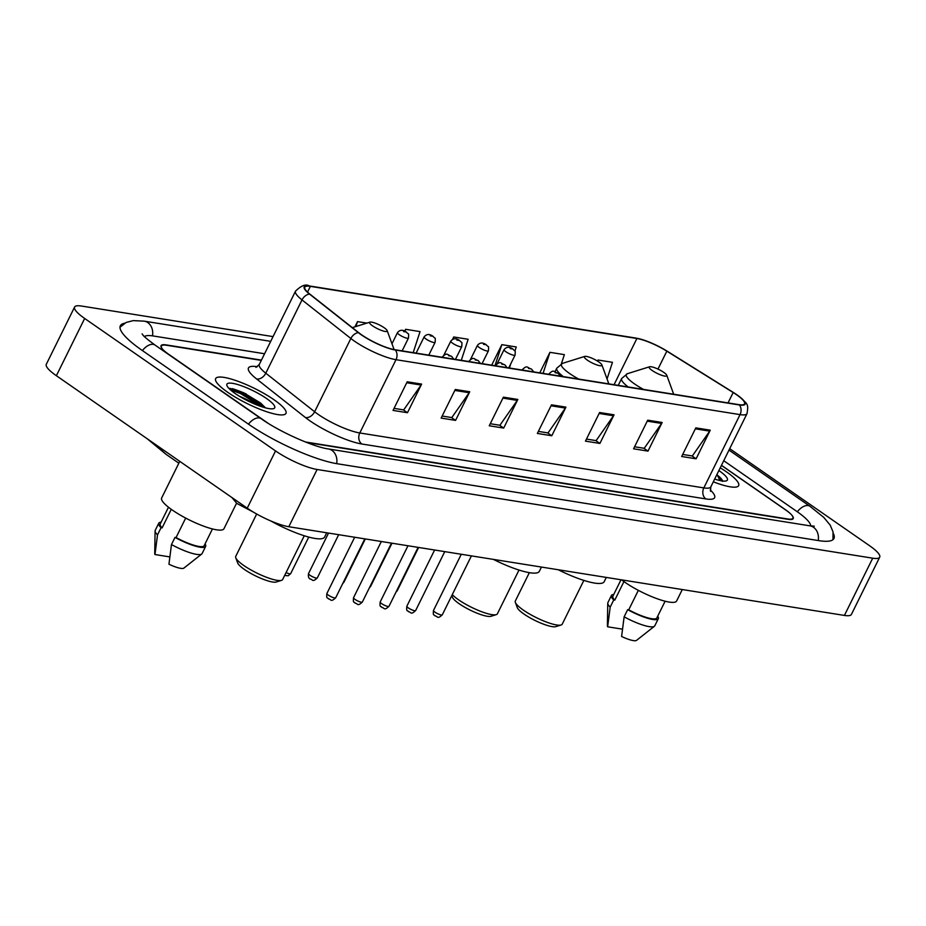 <?xml version="1.0" encoding="UTF-8"?>
<svg xmlns="http://www.w3.org/2000/svg" width="926" height="926" viewBox="0 0 926 926"><rect width="100%" height="100%" fill="white"/><g stroke="black" fill="none" stroke-linecap="round" stroke-linejoin="round"><path stroke-width="1.39" d="M305.325 441.945A24.516 5.267 26.3 0 0 306.147 442.096L787.679 518.965A24.516 5.267 26.3 0 0 792.911 518.213A24.516 5.267 26.3 0 0 785.364 509.647L721.481 465.315M261.306 360.388L166.622 345.271A24.516 5.267 26.3 0 0 161.379 346.023A24.516 5.267 26.3 0 0 168.926 354.589L265.797 421.805M810.725 525.956A44.135 9.48 26.3 0 0 796.916 511.499L723.75 460.72M264.581 353.755L153.218 335.976A44.135 9.48 26.3 0 0 144.41 336.578M273.054 336.613L81.581 306.055A32.688 7.014 26.3 0 0 74.589 307.05A32.688 7.014 26.3 0 0 84.66 318.463L275.543 450.927A32.688 7.014 26.3 0 0 317.109 469.482L872.72 558.181A32.688 7.014 26.3 0 0 879.7 557.174A32.688 7.014 26.3 0 0 869.63 545.761L729.711 448.67M74.589 307.05L46.3 364.3A32.688 7.014 26.3 0 0 56.37 375.713L247.242 508.177A32.688 7.014 26.3 0 0 288.808 526.732L844.419 615.431A32.688 7.014 26.3 0 0 851.411 614.424L879.7 557.174M124.686 323.209A70.283 15.094 26.3 0 0 120.345 325.744A70.283 15.094 26.3 0 0 141.991 350.283L248.029 423.865A70.283 15.094 26.3 0 0 337.4 463.776L818.931 540.657A70.283 15.094 26.3 0 0 833.944 538.492A70.283 15.094 26.3 0 0 833.331 533.503M152.177 442.2L166.101 454.353L178.845 463.197M253.631 512.252L236.767 503.385L231.998 497.586M726.574 471.936A39.228 8.427 26.3 0 0 720.231 467.827A39.228 8.427 26.3 0 1 726.574 471.936A39.228 8.427 26.3 0 1 738.647 485.629A39.228 8.427 26.3 0 0 726.574 471.936M273.899 399.673A39.228 8.427 26.3 0 0 237.797 381.223A39.228 8.427 26.3 0 0 215.642 378.607A39.228 8.427 26.3 0 0 227.727 392.3A39.228 8.427 26.3 0 0 263.829 410.739A39.228 8.427 26.3 0 0 285.984 413.366A39.228 8.427 26.3 0 0 273.899 399.673A39.228 8.427 26.3 0 0 237.797 381.223A39.228 8.427 26.3 0 0 215.642 378.607A39.228 8.427 26.3 0 0 227.727 392.3A39.228 8.427 26.3 0 0 263.829 410.739A39.228 8.427 26.3 0 0 285.984 413.366A39.228 8.427 26.3 0 0 273.899 399.673M736.517 394.719A26.16 5.614 -153.7 0 1 744.562 403.852A26.16 5.614 -153.7 0 1 738.983 404.65L394.927 349.727A26.16 5.614 -153.7 0 1 358.813 332.758L309.967 294.19A26.16 5.614 -153.7 0 1 304.781 287.176A26.16 5.614 -153.7 0 1 310.372 286.365L636.903 338.499A26.16 5.614 -153.7 0 1 666.824 351.162L733.172 392.531A26.16 5.614 -153.7 0 1 736.517 394.719M736.899 394.777A26.808 5.753 26.3 0 0 733.473 392.531L667.125 351.162A26.808 5.753 26.3 0 0 640.896 339.194A26.808 5.753 26.3 0 0 636.463 338.187L309.921 286.065A26.808 5.753 26.3 0 0 309.515 294.074L358.35 332.642A26.808 5.753 26.3 0 0 395.379 350.04L739.423 404.963A26.808 5.753 26.3 0 0 738.832 396.178A26.808 5.753 26.3 0 0 736.899 394.777M407.197 381.79L393.041 410.415L407.475 412.718L421.619 384.093L407.197 381.79M394.059 408.366L403.701 409.905L421.064 385.042A6.54 5.255 -80.9 0 0 421.619 384.093M403.331 409.848L407.475 412.718M455.303 389.464L441.146 418.089L455.58 420.392L469.725 391.767L455.303 389.464M442.165 416.04L451.807 417.58L469.169 392.717A6.54 5.255 -80.9 0 0 469.725 391.767M451.437 417.522L455.58 420.392M503.397 397.15L489.252 425.775L503.686 428.078L517.831 399.453L503.397 397.15M490.271 423.726L499.913 425.265L517.275 400.402A6.54 5.255 -80.9 0 0 517.831 399.453M499.542 425.208L503.686 428.078M695.82 427.87L681.675 456.495L696.109 458.798L710.254 430.173L695.82 427.87M682.693 454.446L692.335 455.974L709.698 431.122A6.54 5.255 -80.9 0 0 710.254 430.173M691.965 455.916L696.109 458.798M647.714 420.184L633.569 448.809L648.003 451.112L662.148 422.488L647.714 420.184M634.588 446.76L644.23 448.3L661.592 423.437A6.54 5.255 -80.9 0 0 662.148 422.488M643.859 448.242L648.003 451.112M599.608 412.51L585.463 441.135L599.898 443.438L614.042 414.813L599.608 412.51M586.482 439.086L596.124 440.626L613.487 415.762A6.54 5.255 -80.9 0 0 614.042 414.813M595.754 440.568L599.898 443.438M551.502 404.824L537.358 433.449L551.792 435.752L565.936 407.127L551.502 404.824M538.376 431.4L548.018 432.94L565.381 408.077A6.54 5.255 -80.9 0 0 565.936 407.127M547.648 432.882L551.792 435.752M713.321 481.809A39.228 8.427 26.3 0 0 738.647 485.629A39.228 8.427 26.3 0 1 713.321 481.809M306.656 442.466A24.516 5.267 26.3 0 0 306.946 442.512L787.991 519.312A24.516 5.267 26.3 0 0 793.235 518.56A24.516 5.267 26.3 0 0 785.688 509.995L721.435 465.419M261.445 360.11L166.298 344.923A24.516 5.267 26.3 0 0 161.066 345.676A24.516 5.267 26.3 0 0 168.613 354.23L267.88 423.124M366.881 323.105L357.517 321.611L354.936 326.832M514.925 351.058L516.257 346.961L501.834 344.657L491.683 365.168M561.387 363.779L564.362 354.635L549.928 352.331L539.789 372.854M607.051 378.965L612.468 362.321L598.034 360.017L597.513 361.082M413.193 352.644L420.045 331.601L405.623 329.297L404.697 331.149M461.298 360.318L468.151 339.275L453.728 336.971L452.582 339.286M453.728 336.971L453.034 339.078M510.793 363.733L509.404 368.004M501.834 344.657L494.97 365.701M549.928 352.331L543.076 373.375M598.034 360.017L597.664 361.186M405.623 329.297L404.975 331.276M357.517 321.611L355.92 326.531M621.647 579.873A34.737 7.454 26.3 0 0 625.027 582.35A34.737 7.454 26.3 0 0 656.997 598.682A34.737 7.454 26.3 0 0 676.617 600.997L682.277 589.549M714.675 479.089A26.646 5.718 26.3 0 0 726.227 480.895A26.646 5.718 26.3 0 0 719.166 470.755A26.646 5.718 26.3 0 0 718.889 470.558M722.477 481.427C722.674 480.05 720.995 477.978 717.407 475.2L719.942 480.548M621.01 579.769L612.885 596.217A24.516 5.267 26.3 0 0 614.771 600.141L623.95 581.586M613.753 594.469A26.16 5.614 26.3 0 0 611.415 595.487L607.884 602.652A26.16 5.614 26.3 0 0 607.757 603.22L607.398 625.953A16.344 3.507 26.3 0 0 607.641 626.798L622.411 629.159M607.757 603.22A26.16 5.614 26.3 0 0 610.188 607.132L613.718 599.979L614.771 600.141M607.641 626.798L610.188 607.132M611.415 595.487A26.16 5.614 26.3 0 0 613.718 599.979M638.35 590.348L628.719 609.829A24.516 5.267 26.3 0 0 656.847 617.943L665.123 601.217M628.719 609.829L627.678 609.655L624.136 616.82L621.601 636.486A16.344 3.507 26.3 0 0 636.556 640.364L654.404 626.277A26.16 5.614 26.3 0 0 654.775 625.826L658.317 618.672A26.16 5.614 26.3 0 0 657.715 616.195M624.136 616.82A26.16 5.614 26.3 0 0 654.404 626.277M627.678 609.655A26.16 5.614 26.3 0 0 658.317 618.672M717.407 475.2L721.944 480.918M529.336 572.662L515.331 600.997A26.16 5.614 26.3 0 0 515.354 602.386L517.252 607.56A22.062 4.734 26.3 0 0 524.023 614.088A22.062 4.734 26.3 0 0 555.843 626.636L561.098 624.992A26.16 5.614 26.3 0 0 562.221 624.17L583.855 580.405M515.354 602.386A26.16 5.614 26.3 0 0 523.387 610.13A26.16 5.614 26.3 0 0 561.098 624.992M652.193 370.504A9.804 2.107 26.3 0 0 662.113 375.424A9.804 2.107 26.3 0 0 666.755 375.25A9.804 2.107 26.3 0 0 663.734 372.345A9.804 2.107 26.3 0 0 649.589 366.765A9.804 2.107 26.3 0 0 652.193 370.504M558.239 569.745A44.957 9.654 26.3 0 0 604.192 581.69L606.298 577.419M451.807 595.568L452.397 597.212A22.062 4.734 26.3 0 0 459.18 603.74A22.062 4.734 26.3 0 0 491 616.288L496.255 614.644A26.16 5.614 26.3 0 0 497.378 613.822L519.011 570.046M452.282 594.608A26.16 5.614 26.3 0 0 458.532 599.782A26.16 5.614 26.3 0 0 496.255 614.644M587.35 360.145A9.804 2.107 26.3 0 0 597.27 365.064A9.804 2.107 26.3 0 0 601.9 364.89A9.804 2.107 26.3 0 0 598.89 361.997A9.804 2.107 26.3 0 0 584.746 356.417A9.804 2.107 26.3 0 0 587.35 360.145M493.396 559.397A44.957 9.654 26.3 0 0 539.337 571.342L541.455 567.071M256.676 514.011L235.748 556.364A26.16 5.614 26.3 0 0 235.771 557.753L237.658 562.927A22.062 4.734 26.3 0 0 244.429 569.455A22.062 4.734 26.3 0 0 276.261 582.003L281.516 580.359A26.16 5.614 26.3 0 0 282.638 579.537L304.272 535.772M235.771 557.753A26.16 5.614 26.3 0 0 243.793 565.497A26.16 5.614 26.3 0 0 281.516 580.359M372.611 325.871A9.804 2.107 26.3 0 0 382.519 330.779A9.804 2.107 26.3 0 0 387.161 330.617A9.804 2.107 26.3 0 0 384.151 327.711A9.804 2.107 26.3 0 0 370.006 322.132A9.804 2.107 26.3 0 0 372.611 325.871M270.901 521.002A44.957 9.654 26.3 0 0 324.598 537.057L326.716 532.786M179.76 461.345L161.668 497.956A34.737 7.454 26.3 0 0 172.363 510.087A34.737 7.454 26.3 0 0 204.333 526.408A34.737 7.454 26.3 0 0 223.953 528.734L236.547 503.235M266.503 398.493A26.646 5.718 26.3 0 0 239.556 385.123A26.646 5.718 26.3 0 0 226.951 385.598A26.646 5.718 26.3 0 0 235.135 393.481A26.646 5.718 26.3 0 0 273.564 408.632A26.646 5.718 26.3 0 0 266.503 398.493M264.871 407.255L260.588 403.018L243.561 392.705L229.961 388.364M168.486 507.216L160.221 523.954A24.516 5.267 26.3 0 0 162.108 527.878L171.275 509.312M161.089 522.195A26.16 5.614 26.3 0 0 158.751 523.225L155.221 530.378A26.16 5.614 26.3 0 0 155.082 530.957L154.735 553.69A16.344 3.507 26.3 0 0 154.978 554.535L169.747 556.896M155.082 530.957A26.16 5.614 26.3 0 0 157.513 534.869L161.055 527.716L162.108 527.878M154.978 554.535L157.513 534.869M158.751 523.225A26.16 5.614 26.3 0 0 161.055 527.716M185.686 518.085L176.056 537.566A24.516 5.267 26.3 0 0 204.183 545.68L212.448 528.943M176.056 537.566L175.002 537.393L171.472 544.546L168.937 564.223A16.344 3.507 26.3 0 0 183.892 568.101L201.741 554.014A26.16 5.614 26.3 0 0 202.111 553.563L205.641 546.398A26.16 5.614 26.3 0 0 205.051 543.921M171.472 544.546A26.16 5.614 26.3 0 0 201.741 554.014M175.002 537.393A26.16 5.614 26.3 0 0 205.641 546.398M230.424 389.834L240.529 393.55L262 406.815M229.359 388.422L241.096 392.416L261.688 404.951L264.732 407.648M336.694 463.66A13.08 10.499 -80.9 0 0 328.417 448.96C314.169 447.142 279.617 431.956 261.063 418.645L155.024 345.062C139.757 333.707 143.727 335.189 142.072 333.892M248.446 424.154A13.08 7.269 -55.2 0 1 259.268 417.939A13.08 7.269 -55.2 0 1 261.063 418.645M142.396 350.572A13.08 7.269 -55.2 0 1 153.23 344.356A13.08 7.269 -55.2 0 1 155.024 345.062M119.998 327.248L126.133 322.456L133.217 320.616L144.236 321.16A13.08 10.499 99.1 0 1 152.512 335.872M728.993 450.105L809.937 506.267A13.08 7.269 124.8 0 0 797.321 511.777M818.225 540.541A13.08 10.499 -80.9 0 0 809.937 525.841L328.417 448.96M288.808 526.732L317.109 469.482M247.242 508.177L275.543 450.927M56.37 375.713L84.66 318.463M844.419 615.431L872.72 558.181M710.184 489.854A40.871 8.774 -153.7 0 1 705.878 498.929L361.834 444.005A8.172 6.563 99.1 0 1 359.786 432.974L703.829 487.898A32.688 7.014 26.3 0 0 710.809 486.891L710.508 491.336M361.834 444.005A40.871 8.774 -153.7 0 1 309.874 420.798A40.871 8.774 -153.7 0 1 305.395 417.499L256.548 378.919A40.871 8.774 -153.7 0 1 257.173 366.708L257.335 366.731M318.22 414.408A32.688 7.014 26.3 0 0 359.786 432.974L396.004 359.693A32.688 7.014 -153.7 0 1 350.85 338.488L302.003 299.92A32.688 7.014 -153.7 0 1 295.521 291.146L259.303 364.427A32.688 7.014 26.3 0 0 265.785 373.201L314.632 411.769A32.688 7.014 26.3 0 0 318.22 414.408M640.896 339.194L635.919 338.071A8.172 6.563 99.1 0 1 636.463 338.187M309.921 286.065A8.172 6.563 -80.9 0 0 309.377 285.949C305.823 283.819 301.205 285.555 295.521 291.146M309.515 294.074A8.172 5.614 128.3 0 0 302.003 299.92L265.785 373.201A8.172 5.614 -51.7 0 1 256.548 378.919M358.35 332.642A8.172 5.614 128.3 0 0 350.85 338.488L314.632 411.769A8.172 5.614 -51.7 0 1 305.395 417.499M395.379 350.04A8.172 6.563 99.1 0 1 396.004 359.693L740.048 414.616A8.172 6.563 -80.9 0 0 739.423 404.963M738.832 396.178C747.814 404.535 748.625 403.516 747.027 413.609A32.688 7.014 -153.7 0 1 740.048 414.616L703.829 487.898A8.172 6.563 99.1 0 0 705.878 498.929M310.372 286.365L307.536 292.107M733.172 392.531L728.044 402.903M666.824 351.162L657.969 369.092M636.903 338.499L614.065 384.707M551.028 405.785L565.381 408.077M599.134 413.471L613.487 415.762M647.239 421.145L661.592 423.437M695.345 428.831L709.698 431.122M502.922 398.111L517.275 400.402M454.828 390.425L469.169 392.717M406.722 382.751L421.064 385.042M618.244 385.378L621.635 378.526L627.446 373.676A27.028 5.799 26.3 0 0 634.611 383.966A27.028 5.799 26.3 0 0 643.535 389.418M621.635 378.526A29.424 6.32 26.3 0 0 628.175 386.964M555.01 371.766L556.792 368.178L562.591 363.328A27.028 5.799 26.3 0 0 569.756 373.606A27.028 5.799 26.3 0 0 578.681 379.058M556.792 368.178A29.424 6.32 26.3 0 0 563.321 376.616M246.293 394.025A32.688 7.014 26.3 0 0 232.31 388.631M257.521 405.206A32.688 7.014 26.3 0 0 239.417 396.259M442.292 614.818C437.13 619.633 437.882 616.195 435.081 615.917C434.352 614.088 432.801 616.832 433.495 610.465A4.908 1.053 26.3 0 0 435 612.179A4.908 1.053 26.3 0 0 439.514 614.482A4.908 1.053 26.3 0 0 442.292 614.818L471.415 555.889M549.257 374.37A6.135 1.32 -153.7 0 1 549.106 373.768C554.188 368.872 553.713 372.125 558.135 373.317L560.357 376.141M557.579 373.097L555.172 372.715L557.579 373.097M415.635 610.558C410.484 615.385 411.237 611.947 408.435 611.669C407.706 609.84 406.155 612.584 406.85 606.217A4.908 1.053 26.3 0 0 408.354 607.919A4.908 1.053 26.3 0 0 412.869 610.234A4.908 1.053 26.3 0 0 415.635 610.558L444.758 551.63M522.611 370.111A6.135 1.32 -153.7 0 1 522.461 369.52C527.531 364.624 527.056 367.877 531.489 369.069L533.712 371.882M530.922 368.849L528.526 368.467L530.922 368.849M388.989 606.298C383.839 611.125 384.591 607.688 381.778 607.41C381.061 605.581 379.51 608.324 380.192 601.958A4.908 1.053 26.3 0 0 381.709 603.671A4.908 1.053 26.3 0 0 386.223 605.974A4.908 1.053 26.3 0 0 388.989 606.298L418.112 547.382M495.966 365.851A6.135 1.32 -153.7 0 1 495.815 365.261C500.885 360.364 500.41 363.617 504.844 364.809L507.054 367.622M504.276 364.589L501.869 364.207L504.276 364.589M362.344 602.05C357.181 606.877 357.934 603.428 355.133 603.162C354.403 601.333 352.852 604.076 353.547 597.698A4.908 1.053 26.3 0 0 355.052 599.411A4.908 1.053 26.3 0 0 359.566 601.726A4.908 1.053 26.3 0 0 362.344 602.05L391.466 543.122M469.308 361.603A6.135 1.32 -153.7 0 1 469.158 361.001C474.239 356.116 473.753 359.369 478.186 360.561L480.409 363.374M477.631 360.341L475.223 359.948L477.631 360.341M335.687 597.791C330.536 602.618 331.288 599.18 328.475 598.902C327.758 597.073 326.207 599.817 326.901 593.45A4.908 1.053 26.3 0 0 328.406 595.163A4.908 1.053 26.3 0 0 332.92 597.467A4.908 1.053 26.3 0 0 335.687 597.791L364.809 538.863M442.663 357.343A6.135 1.32 -153.7 0 1 442.512 356.753C447.582 351.857 447.108 355.109 451.541 356.302L453.763 359.114M450.974 356.082L448.578 355.7L450.974 356.082M396.606 590.881A4.908 1.053 26.3 0 0 397.266 590.684L395.946 592.223M508.744 367.9L515.076 355.075A6.135 1.32 -153.7 0 1 511.615 354.67A6.135 1.32 -153.7 0 1 505.966 351.787A6.135 1.32 -153.7 0 1 504.08 349.646L497.135 363.71M510.145 348.593L512.553 348.975L510.145 348.593M369.96 586.621A4.908 1.053 26.3 0 0 370.608 586.436L369.3 587.975M482.087 363.64L488.43 350.827A6.135 1.32 -153.7 0 1 484.958 350.41A6.135 1.32 -153.7 0 1 479.321 347.528A6.135 1.32 -153.7 0 1 477.434 345.386L470.489 359.45M483.499 344.333L485.895 344.715L483.499 344.333M343.315 582.373A4.908 1.053 26.3 0 0 343.963 582.176L342.643 583.716M455.442 359.392L461.773 346.567A6.135 1.32 -153.7 0 1 458.312 346.162A6.135 1.32 -153.7 0 1 452.675 343.28A6.135 1.32 -153.7 0 1 450.788 341.138L443.832 355.202M456.842 340.085L459.25 340.467L456.842 340.085M310.025 575.289A4.908 1.053 26.3 0 0 314.539 577.592A4.908 1.053 26.3 0 0 317.317 577.928C312.155 582.743 312.907 579.306 310.106 579.028C308.613 578.241 308.08 576.423 308.52 573.576A4.908 1.053 26.3 0 0 310.025 575.289M428.784 355.133L435.127 342.307A6.135 1.32 -153.7 0 1 431.666 341.902A6.135 1.32 -153.7 0 1 426.018 339.02A6.135 1.32 -153.7 0 1 424.131 336.879L416.11 353.107M430.196 335.825L432.604 336.207L430.196 335.825M286.076 572.581A4.908 1.053 26.3 0 0 290.66 573.669L288.183 575.787L284.664 575.451M402.139 350.873L408.47 338.059A6.135 1.32 -153.7 0 1 405.009 337.643A6.135 1.32 -153.7 0 1 399.372 334.772A6.135 1.32 -153.7 0 1 397.485 332.631L391.976 343.777M403.551 331.577L405.947 331.959L403.551 331.577M144.236 321.16L270.716 341.347M832.972 539.684L833.041 531.894L830.205 525.158L823.735 517.356L809.937 506.267M814.278 526.176L809.937 525.841M166.101 454.353L147.165 438.716M635.919 338.071L309.377 285.949M747.027 413.609L710.809 486.891M259.303 364.427L255.958 367.379M666.755 375.25L673.688 394.233M649.589 366.765L627.446 373.676M601.9 364.89L608.845 383.873M584.746 356.417L562.591 363.328M387.161 330.617L394.106 349.577M370.006 322.132L352.331 327.642M433.495 610.465L461.275 554.269M406.85 606.217L434.618 550.009M380.192 601.958L407.972 545.761M353.547 597.698L381.327 541.502M326.901 593.45L354.67 537.254M397.266 590.684L418.621 547.463M515.076 355.075C515.481 348.87 515.238 352.123 513.108 349.195C509.531 346.509 506.522 346.66 504.08 349.646M370.608 586.436L391.976 543.203M488.43 350.827C488.824 344.611 488.581 347.863 486.463 344.947C482.874 342.25 479.865 342.4 477.434 345.386M343.963 582.176L365.33 538.955M461.773 346.567C462.178 340.351 461.935 343.615 459.817 340.687C456.229 338.002 453.219 338.152 450.788 341.138M317.317 577.928L338.673 534.696M435.127 342.307C435.533 336.103 435.289 339.356 433.16 336.427C429.571 333.742 426.562 333.892 424.131 336.879M308.52 573.576L328.533 533.075M290.66 573.669L308.752 537.08M408.47 338.059C408.875 331.844 408.632 335.096 406.514 332.179C402.926 329.494 399.916 329.644 397.485 332.631"/></g></svg>
